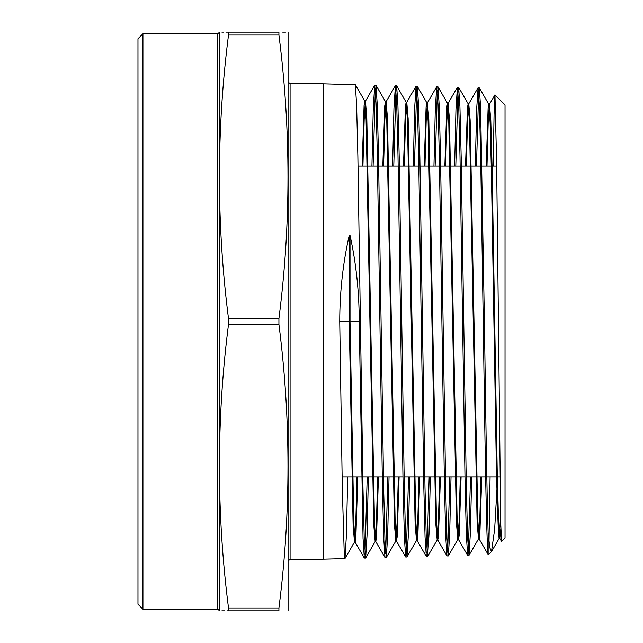 <?xml version="1.0" encoding="UTF-8"?>
<svg xmlns="http://www.w3.org/2000/svg" width="643" height="643" viewBox="0 0 643 643"><rect width="100%" height="100%" fill="white"/><g stroke="black" fill="none" stroke-linecap="round" stroke-linejoin="round"><path stroke-width="0.96" d="M142.931 609.194L137.972 604.235L137.972 38.765L142.931 33.806L142.931 609.194L217.647 609.194L217.647 33.806L219.263 32.496L219.335 610.85M227.156 610.85L228.498 610.85C216.41 610.85 216.41 610.85 228.498 610.85L228.498 607.965L278.917 607.965C291.006 513.435 291.006 418.915 278.917 324.385L278.917 318.615C291.006 224.085 291.006 129.564 278.917 35.035L228.498 35.035L228.498 32.15L278.917 32.15C291.006 32.15 291.006 32.15 278.917 32.15L278.917 35.035M221.883 610.85L224.745 610.85M278.917 324.385L228.498 324.385C216.41 418.915 216.41 513.435 228.498 607.965M228.498 324.385L228.498 318.615L278.917 318.615M288.08 610.85L288.08 32.15M228.498 610.85L278.917 610.85C291.006 610.85 291.006 610.85 278.917 610.85L278.917 607.965M368.383 476.921L367.016 535.627L365.65 558.02L364.276 540.112L362.99 488.905L357.862 155.976L356.584 104.319L355.314 84.715L323.107 83.823L323.107 559.177L290.081 559.177L288.434 560.833M505.028 538.062L505.028 104.938L494.957 94.867L496.613 161.948L500.728 523.563L501.556 541.462L505.028 538.062M493.221 166.079L494.065 114.173L494.957 94.867M347.718 476.921L346.352 536.021L344.978 558.55L344.254 554.081L342.317 489.243L339.737 321.5C339.769 291.753 342.936 263.035 349.237 235.362L350.025 235.418C356.134 263.14 359.204 291.834 359.228 321.5L363.046 538.448L364.316 558.052L365.57 558.092M364.983 554.346L367.209 476.921M488.15 533.168C486.896 496.267 485.658 410.572 484.412 321.5L480.594 107.252L479.324 87.898L478.07 87.794L479.365 105.629L480.659 156.345L483.239 321.5C484.87 439.539 486.51 547.587 488.15 554.218L488.15 533.168L489.805 547.756L491.485 551.606L488.31 554.78L488.15 554.218M471.689 476.921L470.338 533.706L468.988 555.367L467.614 537.636L466.328 486.88L461.2 157.961L459.93 106.818L458.652 87.368L457.406 87.263L458.692 105.122L459.986 155.887L465.114 484.983L466.384 536.013L467.654 555.399L468.908 555.439M468.321 551.742L470.515 476.921M451.024 476.921L449.674 534.124L448.324 555.898L446.949 538.159L445.663 487.378L440.527 157.479L439.257 106.28L437.987 86.837L436.734 86.733L438.028 104.608L439.314 155.477L444.442 485.28L445.712 536.471L446.989 555.93L448.243 555.97M447.657 552.265L449.851 476.921M430.36 476.921L429.01 534.486L427.651 556.428L426.285 538.601L424.991 487.627L419.863 157.205L418.593 105.814L417.315 86.307L416.069 86.202L417.363 104.174L418.649 155.22L423.777 485.626L425.047 536.969L426.317 556.46L427.571 556.5M426.984 552.787L429.186 476.921M409.704 476.921L408.345 534.904L406.987 556.959L405.612 539.147L404.326 488.125L399.199 156.796L397.921 105.331L396.651 85.776L395.397 85.672L396.691 103.636L397.977 154.682L403.113 486.1L404.383 537.476L405.653 556.991L406.906 557.031M406.32 553.31L408.53 476.921M389.039 476.921L387.681 535.249L386.314 557.489L384.948 539.63L383.654 488.535L378.526 156.305L377.256 104.801L375.986 85.246L374.732 85.141L376.018 103.129L377.312 154.328L382.44 486.43L383.71 537.95L384.988 557.521L386.242 557.561M385.655 553.824L387.866 476.921M478.657 91.523L476.471 166.079M475.298 166.079L476.64 109.447L478.07 87.794M457.993 91.001L455.799 166.079M454.625 166.079L455.967 109.077L457.406 87.263M437.32 90.478L435.118 166.079M433.945 166.079L435.303 108.651L436.734 86.733M416.656 89.956L414.446 166.079M413.272 166.079L414.631 108.305L416.069 86.202M395.984 89.433L393.773 166.079M392.6 166.079L393.958 107.936L395.397 85.672M375.319 88.911L373.101 166.079M371.927 166.079L373.286 107.494L374.732 85.141M497.65 476.921L494.636 529.51L491.485 551.606M489.001 541.977L490.079 476.921M285.54 32.15L282.679 32.15M228.498 35.035C216.41 129.564 216.41 224.085 228.498 318.615M228.498 32.15C216.41 32.15 216.41 32.15 228.498 32.15L225.902 32.15M223.684 32.15L221.883 32.15M359.228 321.5L339.737 321.5M500.857 528.546L499.78 538.384L498.494 519.986L497.216 471.858L492.088 166.883L490.81 120.538L489.444 104.351L488.214 121.406L486.984 166.079M481.744 476.921L479.831 534.92L479.107 538.914L477.829 520.476L470.137 120.048L468.771 103.82L467.541 121.021L466.312 166.079M461.079 476.921L459.166 535.418L458.443 539.445L457.157 520.967L449.473 119.558L448.107 103.29L446.869 120.635L445.631 166.079M440.423 476.921L438.502 535.908L437.77 539.975L436.493 521.457L428.809 119.068L427.442 102.759L426.196 120.249L424.959 166.079M419.766 476.921L417.837 536.407L417.106 540.506L415.828 521.947L408.136 118.577L406.77 102.229L405.524 119.863L404.278 166.079M399.102 476.921L397.165 536.897L396.434 541.036L395.156 522.438L387.472 118.087L386.105 101.698L384.852 119.477L383.606 166.079M378.446 476.921L376.501 537.395L375.769 541.567L374.491 522.928L366.799 117.597L365.433 101.168L364.179 119.092L362.925 166.079M357.781 476.921L355.836 537.886L355.105 542.097L353.835 523.707L350.025 321.5L350.025 235.418M500.567 516.417L499.161 538.384L498.438 534.357L496.509 475.9L491.389 170.934L490.111 122.765L488.825 104.351L488.101 108.321L486.196 166.079M480.956 476.921L479.726 521.786L478.496 538.914L477.122 522.703L469.438 122.274L468.16 103.82L467.437 107.831L465.524 166.079M460.292 476.921L459.062 522.164L457.824 539.445L456.458 523.193L448.774 121.784L447.488 103.29L446.764 107.333L444.843 166.079M439.635 476.921L438.397 522.55L437.16 539.975L435.793 523.683L428.101 121.294L426.823 102.759L426.092 106.842L424.171 166.079M418.979 476.921L417.733 522.936L416.487 540.506L415.121 524.174L407.437 120.804L406.151 102.229L405.428 106.344L403.491 166.079M398.314 476.921L397.069 523.322L395.823 541.036L394.456 524.664L386.764 120.313L385.487 101.698L384.755 105.854L382.818 166.079M377.658 476.921L376.404 523.707L375.15 541.567L373.784 525.154L366.1 119.823L364.822 101.168L364.083 105.356L362.138 166.079M356.994 476.921L355.74 524.093L354.486 542.097L353.111 525.379L349.237 321.5L349.237 235.362M323.107 83.823L290.081 83.823L290.081 559.177M496.669 166.079L482.017 166.079M480.843 166.079L461.352 166.079M460.179 166.079L440.696 166.079M439.523 166.079L420.032 166.079M418.858 166.079L399.367 166.079M398.202 166.079L378.711 166.079M377.537 166.079L358.047 166.079M290.081 83.823L288.434 82.167M344.905 558.622L323.107 559.177M142.931 33.806L217.647 33.806M219.263 610.504L217.647 609.194M499.933 476.921L486.807 476.921M485.634 476.921L466.135 476.921M464.961 476.921L445.454 476.921M444.281 476.921L424.782 476.921M423.608 476.921L404.109 476.921M402.936 476.921L383.437 476.921M382.264 476.921L362.765 476.921M361.583 476.921L342.084 476.921M499.78 538.384L501.556 541.462M489.444 104.351L494.909 94.891M479.107 538.914L488.262 554.756M468.771 103.82L477.99 87.866M458.443 539.445L467.654 555.399M448.107 103.29L457.318 87.335M437.77 539.975L446.989 555.93M427.442 102.759L436.653 86.805M417.106 540.506L426.317 556.46M406.77 102.229L415.989 86.275M396.434 541.036L405.653 556.991M386.105 101.698L395.316 85.744M375.769 541.567L384.988 557.521M365.433 101.168L374.652 85.214M355.105 542.097L364.316 558.052M499.86 538.456L499.072 538.456M489.532 104.279L488.744 104.279M479.196 538.987L478.408 538.987M468.86 103.748L468.072 103.748M458.523 539.517L457.736 539.517M448.195 103.218L447.407 103.218M437.859 540.048L437.071 540.048M427.523 102.687L426.735 102.687M417.194 540.578L416.407 540.578M406.858 102.157L406.071 102.157M396.522 541.109L395.734 541.109M386.186 101.626L385.398 101.626M375.858 541.639L375.07 541.639M365.521 101.096L364.734 101.096M355.185 542.17L354.397 542.17M499.161 538.384L491.67 551.348M488.825 104.351L479.324 87.898M478.496 538.914L468.988 555.367M468.16 103.82L458.652 87.368M457.824 539.445L448.324 555.898M447.488 103.29L437.987 86.837M437.16 539.975L427.651 556.428M426.823 102.759L417.315 86.307M416.487 540.506L406.987 556.959M406.151 102.229L396.651 85.776M395.823 541.036L386.314 557.489M385.487 101.698L375.986 85.246M375.15 541.567L365.65 558.02M364.822 101.168L355.314 84.715M354.486 542.097L344.978 558.55"/></g></svg>
